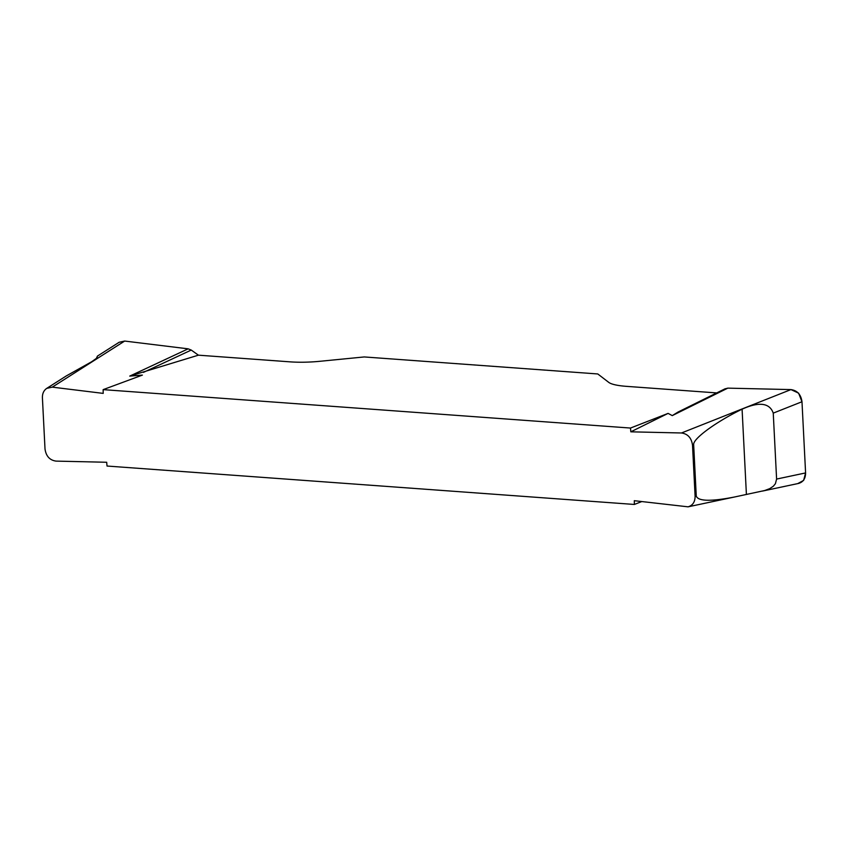 <?xml version="1.0" encoding="UTF-8"?>
<svg xmlns="http://www.w3.org/2000/svg" width="848" height="848" viewBox="0 0 848 848"><rect width="100%" height="100%" fill="white"/><g stroke="black" fill="none" stroke-linecap="round" stroke-linejoin="round"><path stroke-width="1.27" d="M641.682 501.603L634.368 504.454L107.028 466.04L106.689 462.266L56.042 461.111C49.714 460.21 46.036 456.16 45.008 448.963L42.411 397.776C42.326 393.567 43.767 390.43 46.746 388.363L52.29 387.144L103.202 393.387L103.149 389.635L630.499 428.049L668.097 413.389L672.263 415.615L677.997 412.075M46.587 388.469L66.356 375.887L91.595 361.778L96.852 358.047L97.456 356.075L96.195 358.746M119.133 342.274L124.677 341.055L188.15 348.835L191.245 350.065L198.421 355.174L290.101 361.852A39.04 7.812 -2.9 0 0 319.601 361.322L364.269 356.944L597.776 373.957L608.758 382.384A39.04 7.812 -2.9 0 0 626.428 386.349L716.708 392.921M724.817 388.935L727.807 388.14L790.951 389.592C797.279 390.493 800.957 394.543 801.985 401.74L773.249 413.124C767.843 397.521 747.448 406.849 742.085 409.171C715.807 421.975 692.816 438.84 693.664 444.67L696.261 496.069C698.137 501.306 710.878 501.624 734.506 497.002L687.919 506.86M693.664 444.67L692.509 445.136L695.106 496.313L696.261 496.069M692.509 445.136C691.48 437.928 687.802 433.879 681.485 432.978L630.827 431.823L630.499 428.049M734.506 497.002L764.748 490.504L769.761 488.618L773.365 486.19L775.422 483.678L776.598 479.067L805.589 472.93C805.558 478.569 803.215 482.077 798.551 483.434M634.368 504.454L634.315 500.702L688.067 506.828C692.721 505.461 695.074 501.963 695.106 496.313M198.421 355.174L129.744 376.099L142.379 375.102L103.149 389.635M801.985 401.74L805.589 472.93M797.756 483.604L803.639 480.392L805.589 472.866L801.985 401.804L798.615 393.143L790.961 389.592L727.807 388.14L672.263 415.615M630.827 431.823L668.097 413.389M188.15 348.835L129.744 376.099M773.249 413.124L776.598 479.067M191.245 350.065L143.418 372.389M124.677 341.055L52.29 387.144M681.485 432.978L790.951 389.592M746.388 494.14L742.085 409.171M118.974 342.38L97.456 356.075M798.403 483.466L762.373 491.098M725.231 388.713L678.199 411.969"/></g></svg>
